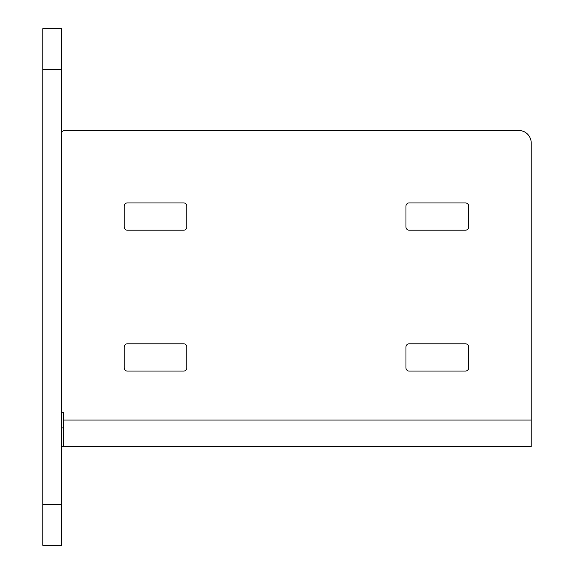 <?xml version="1.0" encoding="UTF-8"?>
<svg xmlns="http://www.w3.org/2000/svg" width="574" height="574" viewBox="0 0 574 574"><rect width="100%" height="100%" fill="white"/><g stroke="black" fill="none" stroke-linecap="round" stroke-linejoin="round"><path stroke-width="0.86" d="M61.576 28.7L61.576 545.3L42.792 545.3L42.792 28.7L61.576 28.7M61.576 427.888L63.456 427.888M61.576 412.24L63.456 412.24L63.456 446.68L531.208 446.68L531.208 142.976A12.52 12.52 0 0 0 518.688 130.456L64.704 130.456A3.128 3.128 0 0 0 61.576 133.584M468.592 346.954L468.592 367.934A3.128 3.128 0 0 1 465.464 371.062L409.104 371.062A3.128 3.128 0 0 1 405.976 367.934L405.976 346.954A3.128 3.128 0 0 1 409.104 343.826L465.464 343.826A3.128 3.128 0 0 1 468.592 346.954M127.32 202.938L183.68 202.938A3.128 3.128 0 0 1 186.808 206.066L186.808 227.046A3.128 3.128 0 0 1 183.68 230.174L127.32 230.174A3.128 3.128 0 0 1 124.192 227.046L124.192 206.066A3.128 3.128 0 0 1 127.32 202.938M468.592 206.066L468.592 227.046A3.128 3.128 0 0 1 465.464 230.174L409.104 230.174A3.128 3.128 0 0 1 405.976 227.046L405.976 206.066A3.128 3.128 0 0 1 409.104 202.938L465.464 202.938A3.128 3.128 0 0 1 468.592 206.066M183.68 371.062L127.32 371.062A3.128 3.128 0 0 1 124.192 367.934L124.192 346.954A3.128 3.128 0 0 1 127.32 343.826L183.68 343.826A3.128 3.128 0 0 1 186.808 346.954L186.808 367.934A3.128 3.128 0 0 1 183.68 371.062M61.576 446.68L63.456 446.68M61.576 504.596L42.792 504.596M61.576 69.404L42.792 69.404M63.456 420.06L531.208 420.06"/></g></svg>
